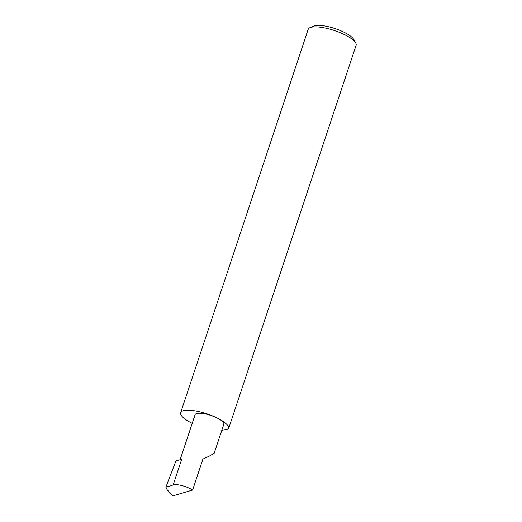 <?xml version="1.0" encoding="UTF-8"?>
<svg xmlns="http://www.w3.org/2000/svg" width="522" height="522" viewBox="0 0 522 522"><rect width="100%" height="100%" fill="white"/><g stroke="black" fill="none" stroke-linecap="round" stroke-linejoin="round"><path stroke-width="0.78" d="M221.785 430.402L228.532 428.797A25.258 7.171 -161.6 0 0 228.603 428.614A25.258 7.171 -161.6 0 0 216.669 417.776A15.145 4.3 18.4 0 1 223.821 424.275L214.229 453.109L209.942 455.778L202.908 459.138L192.631 490.027C186.974 486.341 176.266 483.561 173.154 484.977L165.892 487.143L167.157 489.773L172.958 495.9L192.631 490.027M309.924 27.699L313.507 26.1A22.231 6.316 18.4 0 1 343.652 32.051A22.231 6.316 18.4 0 1 353.799 39.502L355.704 42.934A25.258 7.171 -161.6 0 0 344.181 34.465A25.258 7.171 -161.6 0 0 309.924 27.699A25.258 7.171 -161.6 0 0 308.176 29.362L180.664 412.674A25.258 7.171 -161.6 0 0 192.213 423.329M228.603 428.614L356.108 45.303A25.258 7.171 -161.6 0 0 355.704 42.934M180.09 459.784L195.084 414.716A15.145 4.3 18.4 0 1 216.669 417.776A25.258 7.171 -161.6 0 0 180.664 412.674M173.154 484.977L181.663 459.406L175.986 460.763L165.892 487.143"/></g></svg>
